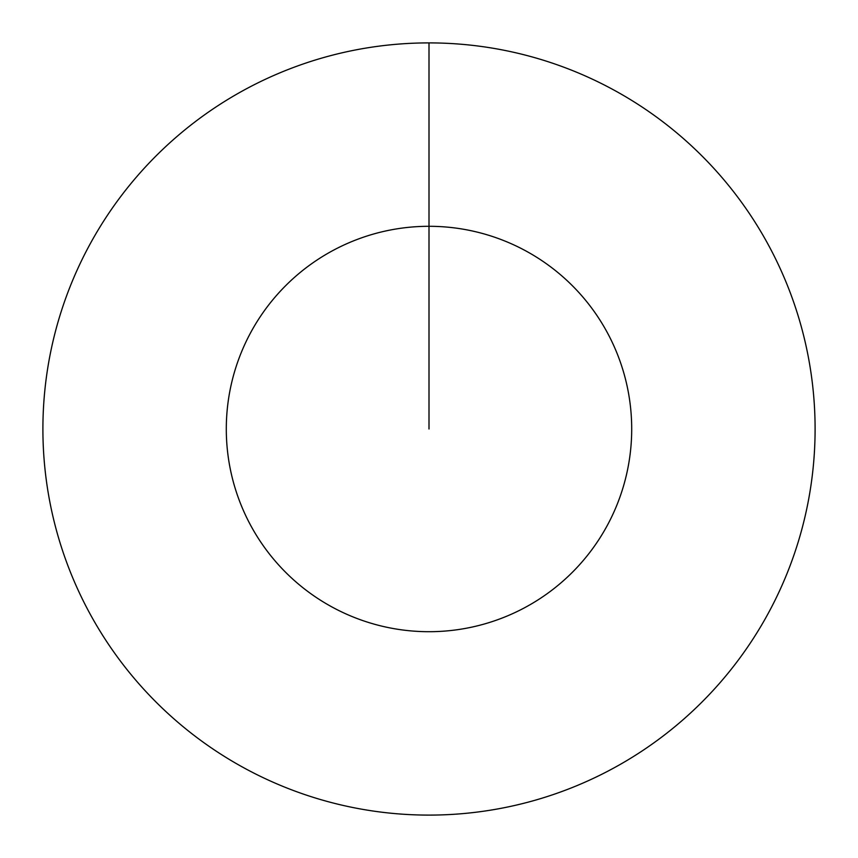 <?xml version="1.0" encoding="UTF-8"?>
<svg xmlns="http://www.w3.org/2000/svg" width="858" height="858" viewBox="0 0 858 858"><rect width="100%" height="100%" fill="white"/><g stroke="black" fill="none" stroke-linecap="round" stroke-linejoin="round"><path stroke-width="1.29" d="M429 429L429 226.298A202.703 202.703 0 0 1 631.702 429A202.703 202.703 0 0 1 429 631.702A202.703 202.703 0 0 1 226.298 429A202.703 202.703 0 0 1 429 226.298L429 42.9A386.1 386.1 0 0 1 815.1 429A386.1 386.1 0 0 1 429 815.1A386.1 386.1 0 0 1 42.9 429A386.1 386.1 0 0 1 429 42.9"/></g></svg>
